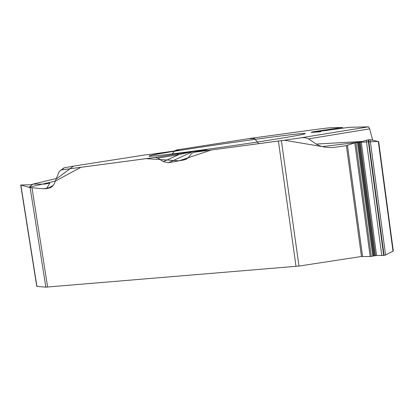 <?xml version="1.0" encoding="UTF-8"?>
<svg xmlns="http://www.w3.org/2000/svg" width="414" height="414" viewBox="0 0 414 414"><rect width="100%" height="100%" fill="white"/><g stroke="black" fill="none" stroke-linecap="round" stroke-linejoin="round"><path stroke-width="0.62" d="M342.849 128.169L342.388 127.481L329.575 127.797L318.666 129.08L252.333 138.105L176.447 149.997L174.553 151.027L175.479 150.313M371.503 139.979L372.574 139.792L369.64 128.868L368.558 126.834L349.085 127.326M372.574 139.792L372.693 140.227L372.574 139.792M145.133 154.919L73.418 166.154L145.076 154.924M378.66 141.609L393.3 250.982L385.589 255.008L383.685 255.428L376.569 255.51L370.194 256.525L354.798 142.866L346.383 145.635L334.305 147.363C326.801 147.953 320.788 146.851 316.255 144.062L308.166 138.649L304.787 137.676L301.837 137.686L281.385 140.656L298.991 266.073L45.845 287.15L30.124 187.573L20.7 185.032L30.957 184.716L33.13 184.121L44.64 184.106L49.809 183.102L46.979 188.065L48.215 188.039L43.377 188.784L49.959 187.547L53.277 185.343M44.619 188.758L47.936 188.339C51.015 187.847 53.194 186.171 54.462 183.304L59.036 171.934L60.133 170.589L61.717 169.854L155.152 157.439L157.925 158.091L163.307 161.651L168.4 162.733L184.189 159.897L186.491 159.054L188.789 157.051L191.444 153.651L193.731 152.316L281.385 140.656M30.124 187.573L43.377 188.784M378.66 141.598L370.085 139.678L366.271 140.237L360.154 142.209L354.798 142.866M298.991 266.073L361.463 256.489L370.194 256.525M20.705 185.068L36.763 286.39L45.845 287.15M61.029 170.066L64.035 167.82L73.418 166.154L57.267 178.284L32.908 184.126L28.996 187.278L55.357 181.068L80.932 167.292L146.049 158.645L179.107 160.808L211.29 149.982L284.299 140.232L322.315 146.592L357.81 142.354L378.334 141.402M273.54 139.487C294.261 136.159 304.849 134.203 305.304 133.608C306.914 131.264 146.918 154.318 149.123 156.114C145.744 157.822 224.698 147.343 273.54 139.487M321.89 131.026L313.336 131.828L315.323 131.9M342.388 127.481L328.048 129.556L328.302 129.965M177.513 150.577L178.858 150.085L176.447 149.997M178.346 150.427L151.752 154.194M193.731 152.316L207.129 149.682L185.146 152.621L183.324 153.615L178.61 154.743L176.892 153.936L185.146 152.621M328.048 129.556L312.689 131.864L311.116 132.402L317.486 131.621M312.663 132.33L320.715 131.735M203.129 151.069L205.686 150.235M201.69 150.841L201.364 150.898M325.476 130.539L349.142 127.315M168.4 162.733L193.059 151.514L183.324 153.615M153.677 154.764L162.112 152.952M163.307 161.651L178.61 154.743L157.925 158.091M176.514 150.774L177.761 150.717M172.188 153.93L174.346 151.27M176.364 150.013L248.752 138.669L254.506 138.566L258.734 143.684M296.036 266.43L278.41 141.071M31.976 187.842L47.636 287.099M384.104 255.366L368.553 139.761M385.589 255.008L370.085 139.678M383.685 255.428L368.134 139.823M381.806 255.588L366.271 140.237M376.569 255.51L361.241 141.966M375.472 255.604L360.154 142.209M374.706 255.723L359.378 142.323M373.868 255.914L358.519 142.38M373.635 256.007L358.265 142.349M372.802 256.199L357.406 142.4M371.291 256.432L355.88 142.628M362.55 256.401L347.455 145.397M361.463 256.489L346.383 145.635M393.005 251.262L378.298 141.397M36.929 286.441L20.871 185.125M312.689 131.864L313.336 131.828L311.871 132.335M179.262 150.194L178.858 150.085M151.498 154.22L144.884 154.945M64.035 167.82L62.007 169.807M155.152 157.439L176.892 153.936M368.558 126.834L301.232 137.764M316.85 131.699L325.388 130.55M184.189 159.897L187.47 158.391M193.514 151.374L206.41 149.759M369.64 128.868L308.528 138.871M316.255 144.062L362.747 141.438M47.936 188.339L53.23 185.405"/></g></svg>
